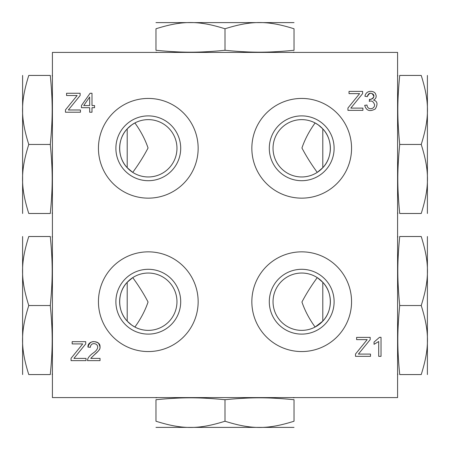 <?xml version="1.0" encoding="UTF-8"?>
<svg xmlns="http://www.w3.org/2000/svg" width="450" height="450" viewBox="0 0 450 450"><rect width="100%" height="100%" fill="white"/><g stroke="black" fill="none" stroke-linecap="round" stroke-linejoin="round"><path stroke-width="0.67" d="M52.414 52.414L52.414 397.586L397.586 397.586L397.586 52.414L52.414 52.414M301.702 98.438A49.86 49.86 0 0 0 258.525 173.222A49.86 49.86 0 0 0 344.88 173.222A49.86 49.86 0 0 0 301.702 98.438M301.702 251.848A49.86 49.86 0 0 0 258.525 326.632A49.86 49.86 0 0 0 344.88 326.632A49.86 49.86 0 0 0 301.702 251.848M148.297 251.848A49.86 49.86 0 0 0 105.12 326.632A49.86 49.86 0 0 0 191.475 326.632A49.86 49.86 0 0 0 148.297 251.848M148.297 98.438A49.86 49.86 0 0 0 105.12 173.222A49.86 49.86 0 0 0 191.475 173.222A49.86 49.86 0 0 0 148.297 98.438M367.251 96.649C368.336 93.24 370.226 92.379 372.915 94.073C376.633 97.217 368.927 100.62 369.54 99.337L369.281 101.379C371.644 100.35 373.433 101.492 374.631 104.805C374.49 109.676 367.318 110.317 367.014 105.036L364.691 105.345C366.244 110.734 369.776 111.938 375.294 108.962C378.034 104.147 377.454 101.188 373.562 100.086C376.183 98.612 376.824 96.519 375.48 93.802C374.484 90.771 366.233 89.505 364.922 96.233L367.251 96.649C369.669 92.295 371.846 92.143 373.781 96.193C373.933 99.664 368.55 99.489 369.54 99.337M362.61 91.395L349.031 91.395L349.031 93.634L359.606 93.634L347.934 108.022L347.934 110.351L362.919 110.351L362.919 108.112L350.814 108.112L362.61 93.634L362.61 91.395M80.139 95.507L80.139 93.268L66.566 93.268L66.566 95.507L77.141 95.507L65.464 109.896L65.464 112.224L80.449 112.224L80.449 109.986L68.349 109.986L80.139 95.507M91.997 112.224L91.997 107.685L94.556 107.685L94.556 105.553L91.997 105.553L91.997 93.268L90.096 93.268L81.444 105.553L81.444 107.685L89.668 107.685L89.668 112.224L91.997 112.224M92.346 353.616C89.814 355.646 88.29 357.446 87.772 359.01L87.497 360.624L100.029 360.624L100.029 358.391L90.731 358.391L94.404 354.741C98.612 351.287 100.479 348.66 100.001 346.854C100.738 340.279 87.604 339.548 87.941 347.074L90.332 347.321C90.968 339.429 105.165 345.476 92.346 353.616C105.165 345.476 90.968 339.429 90.332 347.321M85.731 343.907L85.731 341.674L72.152 341.674L72.152 343.907L82.727 343.907L71.055 358.301L71.055 360.624L86.04 360.624L86.04 358.391L73.935 358.391L85.731 343.907M370.192 339.621L370.192 337.387L356.614 337.387L356.614 339.621L367.194 339.621L355.517 354.009L355.517 356.338L370.502 356.338L370.502 354.099L358.402 354.099L370.192 339.621M381.026 356.338L381.026 337.309L379.524 337.309L374.046 342.067L374.046 344.317L378.697 341.511L378.697 356.338L381.026 356.338M334.114 148.297A32.406 32.406 0 0 0 285.502 120.229A32.406 32.406 0 0 0 285.502 176.361A32.406 32.406 0 0 0 334.114 148.297M330.373 148.297A28.671 28.671 0 0 0 301.702 119.627A28.671 28.671 0 0 0 273.037 148.297A28.671 28.671 0 0 0 301.702 176.963A28.671 28.671 0 0 0 330.373 148.297M322.796 167.709L317.256 172.378C311.332 164.301 306.225 156.172 301.939 147.994C304.813 139.489 309.201 131.141 315.101 122.951L318.279 124.903L322.796 128.88C332.994 139.359 332.601 157.792 322.796 167.709L322.796 128.88M334.114 301.702A32.406 32.406 0 0 0 285.502 273.639A32.406 32.406 0 0 0 285.502 329.771A32.406 32.406 0 0 0 334.114 301.702M330.373 301.702A28.671 28.671 0 0 0 301.702 273.037A28.671 28.671 0 0 0 273.037 301.702A28.671 28.671 0 0 0 301.702 330.373A28.671 28.671 0 0 0 330.373 301.702M322.796 321.12L315.101 327.049C309.201 318.859 304.813 310.511 301.939 302.006C306.225 293.827 311.332 285.699 317.256 277.622L322.796 282.291C332.601 292.207 332.994 310.641 322.796 321.12L322.796 282.291M180.703 301.702A32.406 32.406 0 0 0 132.092 273.639A32.406 32.406 0 0 0 132.092 329.771A32.406 32.406 0 0 0 180.703 301.702M132.744 277.622C138.668 285.699 143.775 293.827 148.061 302.006C145.187 310.511 140.799 318.859 134.899 327.049L131.721 325.097L127.204 321.12L127.204 282.291L132.744 277.622M127.204 321.12C117.006 310.641 117.399 292.207 127.204 282.291M180.703 148.297A32.406 32.406 0 0 0 132.092 120.229A32.406 32.406 0 0 0 132.092 176.361A32.406 32.406 0 0 0 180.703 148.297M176.963 148.297A28.671 28.671 0 0 0 148.297 119.627A28.671 28.671 0 0 0 119.627 148.297A28.671 28.671 0 0 0 148.297 176.963A28.671 28.671 0 0 0 176.963 148.297M127.204 128.88L131.721 124.903L134.893 122.951C140.799 131.141 145.187 139.489 148.061 147.994C143.775 156.172 138.668 164.301 132.744 172.378L127.204 167.709C117.399 157.792 117.006 139.359 127.204 128.88L127.204 167.709M373.562 100.086C377.454 101.188 378.034 104.147 375.294 108.962C369.776 111.938 366.244 110.734 364.691 105.345M89.668 97.009L89.668 105.553L83.734 105.553L89.668 97.009M87.941 347.074C89.589 341.561 93.077 340.234 98.409 343.108C101.498 348.981 100.125 349.273 94.404 354.741M225.011 28.772L225 28.772C251.398 20.469 267.637 20.469 294.024 28.772C294.024 20.464 294.024 20.464 294.024 28.772C294.024 20.464 294.024 20.464 294.024 28.772L294.024 50.288C294.024 52.824 294.024 52.824 294.024 50.288C294.024 52.824 294.024 52.824 294.024 50.288C267.637 52.819 251.398 52.819 225.011 50.288C198.613 52.824 182.374 52.824 155.976 50.288C155.976 52.824 155.976 52.824 155.976 50.288C155.976 52.824 155.976 52.824 155.976 50.288L155.976 28.772C155.976 20.464 155.976 20.464 155.976 28.772C155.976 20.464 155.976 20.464 155.976 28.772C182.368 20.464 198.607 20.464 225 28.772L225.011 50.288M155.976 22.607L294.024 22.607M421.228 144.45C429.536 170.848 429.536 187.088 421.228 213.486C429.536 213.486 429.536 213.486 421.228 213.486C429.536 213.486 429.536 213.486 421.228 213.486L399.713 213.486C397.176 213.486 397.176 213.486 399.713 213.486C397.176 213.486 397.176 213.486 399.713 213.486C397.176 187.093 397.176 170.854 399.713 144.461L399.713 144.45C397.181 118.063 397.181 101.824 399.713 75.437C397.176 75.437 397.176 75.437 399.713 75.437C397.176 75.437 397.176 75.437 399.713 75.437L421.228 75.437C429.536 75.437 429.536 75.437 421.228 75.437C429.536 75.437 429.536 75.437 421.228 75.437C429.531 101.824 429.531 118.063 421.228 144.45L399.713 144.45M427.393 75.437L427.393 213.486M421.228 305.527C429.536 331.931 429.536 348.165 421.228 374.563C429.536 374.563 429.536 374.563 421.228 374.563C429.536 374.563 429.536 374.563 421.228 374.563L399.713 374.563C397.176 374.563 397.176 374.563 399.713 374.563C397.176 374.563 397.176 374.563 399.713 374.563C397.176 348.171 397.176 331.931 399.713 305.539L399.713 305.527C397.181 279.141 397.181 262.901 399.713 236.514C397.176 236.514 397.176 236.514 399.713 236.514C397.176 236.514 397.176 236.514 399.713 236.514L421.228 236.514C429.536 236.514 429.536 236.514 421.228 236.514C429.536 236.514 429.536 236.514 421.228 236.514C429.531 262.901 429.531 279.141 421.228 305.527L399.713 305.527M427.393 236.514L427.393 374.563M224.989 421.228L225 421.228C198.602 429.531 182.362 429.531 155.976 421.228C155.976 429.536 155.976 429.536 155.976 421.228C155.976 429.536 155.976 429.536 155.976 421.228L155.976 399.713C155.976 397.176 155.976 397.176 155.976 399.713C155.976 397.176 155.976 397.176 155.976 399.713C182.362 397.181 198.602 397.181 224.989 399.713C251.387 397.176 267.626 397.176 294.024 399.713C294.024 397.176 294.024 397.176 294.024 399.713C294.024 397.176 294.024 397.176 294.024 399.713L294.024 421.228C294.024 429.536 294.024 429.536 294.024 421.228C294.024 429.536 294.024 429.536 294.024 421.228C267.632 429.536 251.393 429.536 225 421.228L224.989 399.713M294.024 427.393L155.976 427.393M28.772 305.527C20.469 279.141 20.469 262.901 28.772 236.514C20.464 236.514 20.464 236.514 28.772 236.514C20.464 236.514 20.464 236.514 28.772 236.514L50.288 236.514C52.824 236.514 52.824 236.514 50.288 236.514C52.824 236.514 52.824 236.514 50.288 236.514C52.819 262.901 52.819 279.141 50.288 305.527C52.824 331.931 52.824 348.165 50.288 374.563C52.824 374.563 52.824 374.563 50.288 374.563C52.824 374.563 52.824 374.563 50.288 374.563L28.772 374.563C20.464 374.563 20.464 374.563 28.772 374.563C20.464 374.563 20.464 374.563 28.772 374.563C20.464 348.171 20.464 331.931 28.772 305.539L50.288 305.527M22.607 374.563L22.607 236.514M28.772 144.45L28.772 144.461C20.469 118.063 20.469 101.824 28.772 75.437C20.464 75.437 20.464 75.437 28.772 75.437C20.464 75.437 20.464 75.437 28.772 75.437L50.288 75.437C52.824 75.437 52.824 75.437 50.288 75.437C52.824 75.437 52.824 75.437 50.288 75.437C52.819 101.824 52.819 118.063 50.288 144.45C52.824 170.848 52.824 187.088 50.288 213.486C52.824 213.486 52.824 213.486 50.288 213.486C52.824 213.486 52.824 213.486 50.288 213.486L28.772 213.486C20.464 213.486 20.464 213.486 28.772 213.486C20.464 213.486 20.464 213.486 28.772 213.486C20.464 187.093 20.464 170.854 28.772 144.461L50.288 144.45M22.607 213.486L22.607 75.437M176.963 301.702A28.671 28.671 0 0 0 148.297 273.037A28.671 28.671 0 0 0 119.627 301.702A28.671 28.671 0 0 0 148.297 330.373A28.671 28.671 0 0 0 176.963 301.702M292.629 52.414L294.024 52.172M157.371 52.414L155.976 52.172M397.586 212.091L397.828 213.486M397.586 76.826L397.828 75.437M397.586 373.174L397.828 374.563M397.586 237.909L397.828 236.514M157.371 397.586L155.976 397.828M292.629 397.586L294.024 397.828M52.414 237.909L52.172 236.514M52.414 373.174L52.172 374.563M52.414 76.826L52.172 75.437M52.414 212.091L52.172 213.486"/></g></svg>
